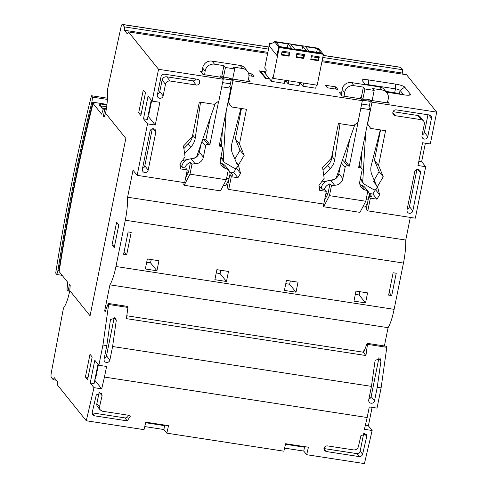 <?xml version="1.0" encoding="UTF-8"?>
<svg xmlns="http://www.w3.org/2000/svg" width="488" height="488" viewBox="0 0 488 488"><rect width="100%" height="100%" fill="white"/><g stroke="black" fill="none" stroke-linecap="round" stroke-linejoin="round"><path stroke-width="0.73" d="M265.509 73.767L268.87 78.037M265.728 72.657L264.478 72.468L265.655 73.023M265.856 72.023L260.403 71.187L266.113 78.269L269.474 78.782M284.809 81.148L286.12 81.35M299.528 83.411L300.84 83.619M260.269 71.858L260.403 71.187M361.297 97.576L362.798 99.442A14.042 13.402 141.1 0 1 372.07 100.87L374.18 90.408L364.908 88.981L363.407 87.12L361.297 97.576A14.042 13.402 141.1 0 0 360.791 97.685A0.403 0.384 -38.9 0 1 360.358 97.161A6.021 5.746 141.1 0 0 359.912 98.509L359.882 98.668M376.217 184.928L372.009 175.125A16.049 15.317 -38.9 0 1 371.106 166.091A16.049 15.317 -38.9 0 1 371.289 165.286L380.353 129.893M321.757 181.615A2.409 2.3 141.1 0 0 323.215 181.768L333.505 179.578A4.014 3.831 141.1 0 0 336.561 176.888L354.849 124.641M363.407 87.12L353.971 85.668A8.021 7.655 141.1 0 0 344.687 92.189A8.021 7.655 141.1 0 0 344.613 92.592L344.077 96.234M387.277 102.889L388.192 99.308A8.021 7.655 141.1 0 0 386.807 92.677L384.33 89.603A8.021 7.655 141.1 0 0 379.634 86.925L351.488 82.588A8.021 7.655 141.1 0 0 342.21 89.115A8.021 7.655 141.1 0 0 342.137 89.517L341.332 94.977M326.978 180.963A9.028 8.613 141.1 0 0 321.299 187.74L321.177 188.325M340.478 165.694L338.867 173.691A8.021 7.655 -38.9 0 1 330.602 180.304A9.028 8.613 141.1 0 0 330.083 180.304M349.878 138.848L345.376 161.174L343.442 160.875A2.007 1.915 141.1 0 0 342.07 161.162M333.511 147.821L332.218 156.575A16.049 15.317 -38.9 0 1 327.698 165.603L323.019 170.385M360.358 178.706A4.014 3.831 141.1 0 0 361.126 180.426L363.603 183.5A4.014 3.831 141.1 0 0 364.615 184.366L373.43 189.503A2.409 2.3 141.1 0 0 376.876 186.471M361.895 151.341L360.931 167.512M369.532 196.377A9.028 8.613 141.1 0 0 367.696 190.832L365.219 187.758A9.028 8.613 141.1 0 0 361.053 184.995A8.021 7.655 -38.9 0 1 359.9 184.549M369.501 105.243L361.663 104.035M364.908 88.981L362.798 99.442M374.18 90.408L372.68 88.548L382.116 89.999L379.634 86.925M340.02 123.684L334.695 159.649A16.049 15.317 -38.9 0 1 330.175 168.683L323.733 175.259M325.905 193.474L327.954 193.791L324.508 200.385M360.852 108.055L349.353 166.109L347.425 165.816A2.007 1.915 141.1 0 0 345.101 167.445L342.85 178.626A8.021 7.655 -38.9 0 1 334.579 185.239A9.028 8.613 141.1 0 0 331.462 185.721L329.955 183.854L327.954 193.791M329.955 183.854A9.028 8.613 141.1 0 0 324.185 189.393M366.091 199.659L368.123 199.976M367.696 190.832A9.028 8.613 141.1 0 0 366.275 189.448L367.775 191.314A9.028 8.613 141.1 0 0 365.03 189.93A8.021 7.655 -38.9 0 1 361.327 187.471A8.021 7.655 -38.9 0 1 359.845 181.249L362.102 170.062A2.007 1.915 141.1 0 0 360.559 167.835L358.625 167.543L370.294 109.69L368.971 107.86M365.671 132.614L362.791 180.932A4.014 3.831 141.1 0 0 363.603 183.5M386.807 92.677A8.021 7.655 141.1 0 0 382.116 89.999M349.353 166.109L345.376 161.174M323.648 206.766L329.455 195.651L365.774 201.245L359.967 212.359L323.648 206.766L323.196 206.204L323.629 204.063M367.592 202.611L365.238 207.113L362.895 206.753M331.462 185.721L329.455 195.651M365.774 201.245L367.775 191.314M361.016 108.263L370.294 109.69M304.384 54.577L303.225 57.761L296.185 56.675L303.225 57.761L303.792 58.462L296.064 57.273L296.844 53.418L304.567 54.607L303.792 58.462M285.785 80.929L288.225 83.96L288.859 80.813M310.783 59.536L311.564 55.681L319.286 56.87L318.511 60.732L310.783 59.536M319.103 56.846L317.944 60.03L318.511 60.732M317.944 60.03L310.905 58.944L317.944 60.03M271.572 81.392L265.49 73.847L266.271 69.991L264.691 68.033L269.748 42.968L270.2 43.523L269.614 46.415L270.12 43.908L274.171 42.432L274.366 41.468L318.524 48.269L323.404 54.327L279.246 47.525L273.03 78.379L272.353 77.537L271.572 81.392L284.364 83.363L284.998 80.221M289.665 52.307L288.506 55.498L289.073 56.193L281.344 55.004L282.119 51.148L289.848 52.338L289.073 56.193M288.506 55.498L281.466 54.412L288.506 55.498M274.366 41.468L278.685 46.824L322.842 53.625L278.685 46.824L276.934 55.504L269.614 46.415L276.934 55.504L278.685 46.824L279.246 47.525M323.404 54.327L317.188 85.18L273.03 78.379M288.225 83.96L299.083 85.632L299.717 82.484M271.828 43.286L269.748 42.968M270.883 43.633L270.2 43.523M300.504 83.198L302.944 86.224L303.579 83.082M316.364 85.052L315.73 88.194L302.944 86.224M309.111 51.106L321.104 52.954L317.535 48.525L305.543 46.677L309.111 51.106M279.673 46.573L291.665 48.416L288.097 43.987L276.104 42.139L279.673 46.573M294.392 48.837L306.385 50.685L302.816 46.256L290.824 44.408L294.392 48.837M316.59 52.259L317.535 48.525M296.643 54.412L304.183 55.577M301.871 49.989L302.816 46.256M281.918 52.149L289.463 53.308M287.151 47.72L288.097 43.987M311.362 56.681L318.902 57.84M69.668 291.202L68.125 290.964L66.996 289.567L67.722 282.271L59.139 271.621A467.315 105.121 98.8 0 1 74.542 185.629A467.315 105.121 98.8 0 1 93.043 103.48L94.007 103.627L92.86 102.206L106.951 104.377M57.993 270.193L56.815 274.524L55.693 273.127A481.418 108.293 -81.2 0 1 62.257 233.563L62.598 231.599A481.418 108.293 -81.2 0 1 91.463 95.727L92.586 97.13L91.897 102.053A473.336 106.476 -81.2 0 0 73.42 184.232A473.336 106.476 -81.2 0 0 57.993 270.193L59.28 270.742M91.897 102.053L92.86 102.206A473.336 106.476 -81.2 0 0 74.383 184.379A473.336 106.476 -81.2 0 0 58.957 270.346M68.125 290.964L69.448 284.412L70.199 285.34L69.784 290.616L90.067 315.785L125.837 138.385L105.561 113.222L104.103 117.199L103.352 116.272L104.383 116.431M103.273 108.421L101.937 108.214L101.26 107.378A1.806 0.409 -81.2 0 1 101.87 106.012A1.806 0.409 -81.2 0 1 101.937 108.214M103.352 116.272L104.67 109.715L103.547 108.318L101.626 114.131L93.043 103.48M103.102 109.66L102.95 109.477A1.806 0.409 -81.2 0 1 103.56 108.11A1.806 0.409 -81.2 0 1 103.718 108.342M101.583 106.323L100.247 106.122L99.57 105.28A1.806 0.409 -81.2 0 1 100.18 103.913A1.806 0.409 -81.2 0 1 100.247 106.122M91.463 95.727L107.458 98.192M104.67 109.715L106.164 109.946M103.547 108.318L106.36 108.751M92.586 97.13L107.391 99.406M56.815 274.524L62.141 275.342M183.878 148.566L188.228 144.125A16.049 15.317 141.1 0 0 192.607 135.902A16.049 15.317 141.1 0 0 192.748 135.097L192.949 133.755M184.592 153.439L190.704 147.199A16.049 15.317 141.1 0 0 195.084 138.982A16.049 15.317 141.1 0 0 195.224 138.171L200.55 102.199M225.438 67.503L223.937 65.636L221.826 76.097L223.327 77.958L225.438 67.503L234.71 68.93L233.209 67.063L242.646 68.521A8.021 7.655 -38.9 0 1 247.337 71.199A8.021 7.655 -38.9 0 1 248.813 77.421A8.021 7.655 -38.9 0 1 248.721 77.824L247.806 81.404M201.916 73.139L202.666 68.039A8.021 7.655 -38.9 0 1 212.024 61.11L240.169 65.441A8.021 7.655 -38.9 0 1 244.86 68.125L247.337 71.199M181.774 166.506L181.829 166.256A9.028 8.613 -38.9 0 1 187.508 159.484M190.613 158.82A9.028 8.613 -38.9 0 1 191.131 158.82A8.021 7.655 141.1 0 0 199.397 152.207L201.013 144.21M202.599 139.678A2.007 1.915 -38.9 0 1 203.972 139.391L205.905 139.69L210.407 117.37M237.546 166.341A2.409 2.3 -38.9 0 1 233.959 168.018L225.145 162.888A4.014 3.831 -38.9 0 1 224.132 162.016L221.656 158.942A4.014 3.831 -38.9 0 1 220.887 157.227M221.46 146.028L222.424 129.863M220.43 163.065A8.021 7.655 141.1 0 0 221.582 163.511A9.028 8.613 -38.9 0 1 225.749 166.28L228.231 169.354A9.028 8.613 -38.9 0 1 230.061 174.899M222.577 82.618L230.415 83.82M220.411 77.189L220.442 77.031A6.021 5.746 -38.9 0 1 220.887 75.677A0.403 0.384 141.1 0 0 221.32 76.207A14.042 13.402 -38.9 0 1 221.826 76.097M234.71 68.93L232.599 79.385A14.042 13.402 -38.9 0 0 223.327 77.958M229.891 86.437L229.317 86.346L230.824 88.212L219.161 146.058L221.088 146.357A2.007 1.915 -38.9 0 1 222.632 148.584L220.375 159.765A8.021 7.655 141.1 0 0 221.857 165.987A8.021 7.655 141.1 0 0 225.56 168.451A9.028 8.613 -38.9 0 1 228.305 169.83L226.804 167.97A9.028 8.613 -38.9 0 1 228.231 169.354M224.132 162.016A4.014 3.831 -38.9 0 1 223.321 159.448L226.2 111.13M240.889 108.415L231.818 143.808A16.049 15.317 141.1 0 0 232.538 153.641L237.412 164.987M229.043 178.553L226.621 178.181M185.69 177.662L188.484 172.307L190.491 162.376A9.028 8.613 -38.9 0 0 184.714 167.915M188.484 172.307L186.819 172.05M204.606 74.749L205.149 71.114A8.021 7.655 -38.9 0 1 214.5 64.184L223.937 65.636M215.226 103.602L197.091 155.41A4.014 3.831 -38.9 0 1 194.035 158.094L183.744 160.284A2.409 2.3 -38.9 0 1 182.628 160.253M223.425 185.269L225.767 185.635L228.768 179.889M184.177 185.281L220.497 190.875L226.304 179.761L189.991 174.167L184.177 185.281L183.726 184.726L184.159 182.579M189.991 174.167L191.991 164.236L190.491 162.376M191.991 164.236A9.028 8.613 -38.9 0 1 195.109 163.761A8.021 7.655 141.1 0 0 203.38 157.148L205.631 145.961A2.007 1.915 -38.9 0 1 207.955 144.332L209.889 144.631L205.905 139.69M209.889 144.631L218.642 101.199M228.305 169.83L226.304 179.761M230.824 88.212L221.729 86.809M326.228 451.516L324.483 450.534L323.983 448.265C324.563 446.599 325.746 445.819 327.533 445.904L353.611 449.924C355.996 450.046 357.576 448.997 358.345 446.776L360.961 435.558L366.256 434.186L366.756 436.449L362.615 454.218C362.041 455.877 360.858 456.664 359.064 456.573L326.228 451.516L323.922 448.655M395.164 115.674A3.007 2.873 -38.9 0 1 392.852 112.338A3.007 2.873 -38.9 0 1 396.329 109.892L429.172 114.948A3.007 2.873 -38.9 0 1 431.483 118.285L427.793 136.603A3.007 2.873 -38.9 0 1 422.553 138.049A3.007 2.873 -38.9 0 1 421.998 135.713L424.328 124.141A4.014 3.831 141.1 0 0 421.242 119.694L395.164 115.674L392.797 112.74M155.837 132.096A3.007 2.873 141.1 0 0 152.268 128.832A3.007 2.873 141.1 0 0 150.042 131.199L142.386 169.19A3.007 2.873 141.1 0 0 145.949 172.453A3.007 2.873 141.1 0 0 148.181 170.08L155.837 132.096L153.122 128.722M155.269 125.05L159.857 102.297L152.128 101.108L158.545 69.29L223.254 79.257L218.862 101.046L214.22 104.304L199.348 102.016L192.345 136.725L183.5 146.022L185.098 156.88L179.871 164.029L180.627 168.915L187.246 169.934L184.678 182.658L137.159 175.338L147.541 123.861L155.269 125.05L148.023 116.065M166.744 76.817L170.123 81.014L196.2 85.028A3.007 2.873 141.1 0 0 199.122 80.252A3.007 2.873 141.1 0 0 197.365 79.245L164.529 74.188A3.007 2.873 141.1 0 0 161.046 76.634L157.349 94.953A3.007 2.873 141.1 0 0 160.918 98.216A3.007 2.873 141.1 0 0 163.144 95.843L165.481 84.278L162.101 80.081A4.014 3.831 -38.9 0 1 166.744 76.817L192.821 80.837A3.007 2.873 141.1 0 0 196.084 79.05M170.123 81.014A4.014 3.831 141.1 0 0 165.481 84.278M145.766 422.169L168.561 425.682L166.817 433.161L283.882 451.193L285.626 443.714L308.416 447.221L306.678 454.706L364.432 463.6L372.143 430.501L364.42 429.312L367.165 417.533L104.45 377.065L101.705 388.845L93.977 387.655L86.266 420.754L144.027 429.654L145.766 422.169M99.497 406.907L102.114 395.689L101.614 393.42L96.319 394.798L92.177 412.561L92.677 414.83L94.422 415.813L127.258 420.87L130.308 416.246L128.57 415.264L102.492 411.244L100.168 409.932L99.497 406.907L96.862 403.637L99.125 392.413M112.606 346.51L109.879 360.01A3.007 2.873 -38.9 0 1 104.639 361.449A3.007 2.873 -38.9 0 1 104.084 359.119L106.811 345.62L110.471 319.548L115.595 317.962L116.266 320.439L112.606 346.51L371.453 386.38L368.733 399.879A3.007 2.873 141.1 0 0 372.295 403.143A3.007 2.873 141.1 0 0 374.528 400.77L377.248 387.277L381.11 387.868L386.801 347.322L386.453 346.285L367.141 343.314L367.482 344.351L386.801 347.322M104.45 377.065L106.591 366.464L98.863 365.268L102.944 345.022L106.811 345.62M381.11 387.868L377.029 408.114L369.3 406.925L367.165 417.533M371.453 386.38L375.113 360.309L380.237 358.723L380.908 361.199L377.248 387.277M367.482 344.351L365.915 355.532L126.386 318.64L127.954 307.452L127.606 306.415L108.287 303.445L105.17 311.631L104.645 310.978L109.916 284.846L388.082 327.686A28.084 6.32 -81.2 0 0 394.127 309.343L403.46 263.062A28.084 6.32 -81.2 0 0 405.754 240.053L410.316 217.416M102.944 345.022L108.635 304.481L127.954 307.452M436.711 112.136L430.294 143.948L422.565 142.758L417.978 165.511L425.707 166.701L415.325 218.185L367.806 210.865L370.374 198.14L376.992 199.159L379.609 194.791L377.498 186.514L383.239 176.784L378.566 165.408L385.563 130.699L370.691 128.405L367.604 123.958L371.996 102.169L436.711 112.136L406.595 74.768L321.915 61.726M414.684 171.965A3.007 2.873 -38.9 0 1 419.93 170.519A3.007 2.873 -38.9 0 1 420.479 172.856L412.824 210.84A3.007 2.873 -38.9 0 1 407.584 212.286A3.007 2.873 -38.9 0 1 407.029 209.95L414.684 171.965M372.137 100.558L389.235 103.188L387.692 101.272M371.996 102.169L370.496 100.302L371.155 100.406M265.893 71.864L259.482 70.882L265.484 78.336L269.62 78.971M284.779 81.307L286.273 81.533M299.498 83.57L300.992 83.802M232.666 79.074L250.149 81.764L248.3 79.471M229.982 173.399L230.251 172.069L232.88 175.332L229.787 174.856L227.219 187.581L228.719 189.442L231.288 176.717L237.906 177.736L240.529 173.368L238.412 165.09L244.159 155.361L239.48 143.984L246.483 109.275L231.605 106.982L228.518 102.535L232.916 80.746L231.684 78.922M232.916 80.746L362.34 100.681L357.942 122.47L353.306 125.727L338.428 123.44L331.431 158.149L322.586 167.445L324.178 178.303L318.957 185.452L319.707 190.338L326.326 191.357L323.764 204.082L228.719 189.442M341.624 93.001L339.471 92.665L342.1 95.929L360.839 98.814L362.34 100.681M365.585 84.759L362.218 80.581A8.021 1.574 -168.6 0 1 362.175 80.526A8.021 1.574 -168.6 0 1 368.44 79.91L395.487 84.076A8.021 1.574 -168.6 0 1 404.717 87.126L410.42 94.208A8.021 1.574 -168.6 0 1 410.341 94.879A8.021 1.574 -168.6 0 1 404.198 94.886L386.368 92.141M335.823 86.882L325.392 85.278L327.418 87.791L337.849 89.395L335.823 86.882L335.39 89.017M248.971 75.707L254.016 76.488L251.985 73.969L248.569 73.444M158.545 69.29L128.429 31.921L267.65 53.363M202.154 71.516L200.385 71.248L203.014 74.505L221.753 77.391L223.254 79.257M403.625 94.794L400.075 90.39A4.014 0.787 11.4 0 0 395.457 88.865L368.416 84.698A4.014 0.787 11.4 0 0 365.481 84.631M399.147 94.105A4.014 0.787 11.4 0 0 394.682 92.72L385.727 91.341M367.574 292.879L365.549 302.902L353.959 301.12L355.984 291.092L367.574 292.879M145.339 268.986L156.929 270.773L158.948 260.744L147.358 258.957L145.339 268.986M214.879 279.697L226.469 281.478L228.488 271.456L216.898 269.669L214.879 279.697M298.034 282.168L296.009 292.19L284.419 290.409L286.444 280.38L298.034 282.168M390.559 295.423L388.631 295.124L393.139 272.761L396.232 273.237L391.718 295.6L390.559 295.423M131.199 232.416L128.112 231.934L123.598 254.303L126.691 254.779L131.199 232.416M126.782 315.779L363.225 352.196L363.493 350.848L364.225 350.957M109.916 284.846A28.084 6.32 -81.2 0 0 115.961 266.497L125.294 220.216A28.084 6.32 -81.2 0 0 127.588 197.213L405.754 240.053M370.41 100.717L369.599 101.284L368.105 99.424M361.864 100.095L369.599 101.284M319 185.739L321.738 189.015L324.825 189.49L326.326 191.357M228.61 180.2L227.762 184.891M230.251 172.069L233.776 172.612L236.338 168M234.844 159.015L240.029 150.237L235.35 138.86L241.475 108.507M231.33 79.294L230.519 79.861L229.037 78.031M222.784 78.672L230.519 79.861M179.919 164.316L182.652 167.597L185.745 168.073L187.246 169.934M375.473 189.643L372.863 194.035L369.331 193.492L369.251 193.895M367.427 202.923L366.848 206.314M374.137 180.084L379.109 171.66L374.436 160.284L380.555 129.924M127.588 197.213L133.029 170.214L137.159 175.338M104.645 310.978L105.377 311.088M128.429 31.921L127.362 33.971L124.355 30.244L124.373 26.889L122.457 24.51A4.014 0.903 -81.2 0 0 122.293 24.4A4.014 0.903 -81.2 0 0 120.975 27.218L107.824 88.175A4.014 0.903 -81.2 0 0 107.464 91.939A24.071 5.417 98.8 0 1 105.561 113.228L125.837 138.385L90.067 315.785L69.79 290.622A24.071 5.417 98.8 0 1 64.068 307.166A4.014 0.903 -81.2 0 0 63.068 310.142L51.289 372.808A4.014 0.903 -81.2 0 0 51.307 377.37L53.229 379.755L54.296 377.706L57.297 381.433L57.279 384.788L86.266 420.754M98.863 365.268L94.806 360.242L90.219 382.995L93.977 387.655M108.635 304.481L108.287 303.445M284.596 448.118L303.743 451.071L306.678 454.706M144.741 426.579L163.889 429.525L166.817 433.161M365.335 425.365L368.385 425.835L372.112 407.358M368.385 425.835L372.143 430.501M418.838 161.235L421.65 161.668L425.377 143.191M421.65 161.668L425.707 166.701M152.128 101.108L148.071 96.075L143.484 118.828L147.541 123.861M94.757 380.225L101.705 388.845M95.026 378.92L95.52 378.999L98.399 364.701M148.291 114.759L148.785 114.832L151.664 100.534M114.222 247.648L112.045 244.946L116.632 222.192L118.81 224.895L114.222 247.648M87.59 379.731L85.412 377.029L89.999 354.276L92.177 356.978L87.59 379.731M140.855 115.564L138.677 112.862L143.265 90.109L145.442 92.811L140.855 115.564M369.331 193.492L371.96 196.756L368.867 196.28L366.305 209.004L367.806 210.865M403.491 74.286L402.521 73.084L402.545 69.735L400.624 67.356L323.184 55.425M124.355 30.244L267.857 52.344M322.123 60.701L402.521 73.084M124.373 26.889L268.51 49.093M322.775 57.45L402.545 69.735M53.229 379.755L56.333 380.231M363.493 350.848L364.024 351.5L367.141 343.314M384.398 345.968L388.082 327.686M323.202 55.345L400.459 67.246A4.014 0.903 98.8 0 1 400.624 67.356M236.399 168.244L240.529 173.368M233.776 172.612L237.906 177.736M229.787 174.856L231.288 176.717M231.41 78.879L229.787 86.931M228.049 101.949L228.518 102.535M228.018 102.114L231.605 106.982M235.35 138.86L239.48 143.984M240.029 150.237L244.159 155.361M236.363 162.547L238.412 165.09M368.867 196.28L370.374 198.14M370.496 100.302L368.94 108.019M367.409 123.983L370.691 128.405M374.436 160.284L378.566 165.408M379.109 171.66L383.239 176.784M373.363 181.39L377.498 186.514M375.479 189.667L379.609 194.791M372.863 194.035L376.992 199.159M363.225 352.196L365.915 355.532M88.053 377.431L85.412 377.029M90.219 382.995L94.08 383.586L97.996 364.194M141.319 113.271L138.677 112.862M143.484 118.828L147.346 119.42L151.262 100.028M303.981 446.538L304.524 447.215L303.743 451.071M285.492 444.281L304.524 447.215M164.127 424.999L164.669 425.67L163.889 429.525M145.637 422.742L164.669 425.67M114.686 245.354L112.045 244.946M216.233 272.969L220.088 273.561L220.753 270.26M220.088 273.561L226.469 281.478M146.693 262.257L150.542 262.849L151.207 259.549M150.542 262.849L156.929 270.773M124.141 251.619L126.691 254.779M290.293 280.972L289.628 284.272L296.009 292.19M289.628 284.272L285.779 283.68M359.833 291.684L359.168 294.984L365.549 302.902M359.168 294.984L355.319 294.392M389.174 292.44L391.718 295.6M251.558 76.11L251.985 73.969M421.242 119.694L417.862 115.497L393.066 111.679M422.181 134.786A3.007 2.873 -38.9 0 0 424.414 132.413L427.97 114.765M417.862 115.497A4.014 3.831 -38.9 0 1 420.211 116.839L423.59 121.03M407.218 209.023A3.007 2.873 -38.9 0 0 409.444 206.65L416.917 169.592M368.916 398.952A3.007 2.873 141.1 0 0 371.148 396.579L378.804 358.595A3.007 2.873 141.1 0 0 378.853 357.771M114.21 317.011A3.007 2.873 -38.9 0 1 114.162 317.828L106.5 355.819A3.007 2.873 -38.9 0 1 104.273 358.186M363.767 433.179L360.144 451.144A3.007 2.873 141.1 0 1 356.661 453.59L323.934 448.551M128.374 415.233A3.007 2.873 -38.9 0 1 124.861 417.887L127.258 420.87M92.128 412.848L124.861 417.887M100.168 409.932L97.6 406.748A4.014 3.831 -38.9 0 1 96.862 403.637M157.539 94.019A3.007 2.873 141.1 0 0 159.765 91.653L162.101 80.081M142.569 168.256A3.007 2.873 141.1 0 0 144.802 165.889L152.268 128.832M344.613 92.592L342.137 89.517M353.971 85.668L351.488 82.588M334.695 159.649L332.218 156.575M330.175 168.683L327.698 165.603M347.425 165.816L343.442 160.875M345.101 167.445L341.454 162.913M342.85 178.626L338.867 173.691M334.579 185.239L330.602 180.304M322.409 189.118L321.299 187.74M365.03 189.93L361.053 184.995M360.559 167.835L358.967 165.859M362.791 180.932L360.486 178.071M190.704 147.199L188.228 144.125M242.646 68.521L240.169 65.441M205.149 71.114L202.666 68.039M214.5 64.184L212.024 61.11M223.321 159.448L221.021 156.587M221.088 146.357L219.496 144.381M225.56 168.451L221.582 163.511M182.939 167.64L181.829 166.256M195.109 163.761L191.131 158.82M203.38 157.148L199.397 152.207M205.631 145.961L201.983 141.435M207.955 144.332L203.972 139.391M195.224 138.171L192.748 135.097M368.318 85.18L368.44 79.91M394.682 92.72L395.457 88.865L395.487 84.076M399.318 94.129L400.075 90.39L404.717 87.126M125.294 220.216L403.46 263.062M115.961 266.497L394.127 309.343M268.918 47.068L122.457 24.51M409.017 95.197L410.42 94.208M428.738 114.881L431.483 118.285M424.414 132.413L427.793 136.603M417.765 169.482L420.479 172.856M409.444 206.65L412.824 210.84M378.804 358.595L380.908 361.199M371.148 396.579L374.528 400.77M114.162 317.828L116.266 320.439M106.5 355.819L109.879 360.01M356.661 453.59L359.064 456.573M364.109 433.167L366.756 436.449M360.144 451.144L362.615 454.218M92.116 412.952L94.422 415.813M99.467 392.401L102.114 395.689M192.821 80.837L196.2 85.028M159.765 91.653L163.144 95.843M144.802 165.889L148.181 170.08M361.73 168.506L359.095 165.231M106.39 108.543L103.56 108.11M106.652 106.75L101.87 106.012M106.884 104.951L100.18 103.913M222.266 147.022L219.624 143.753M122.293 24.4L268.937 46.988"/></g></svg>
